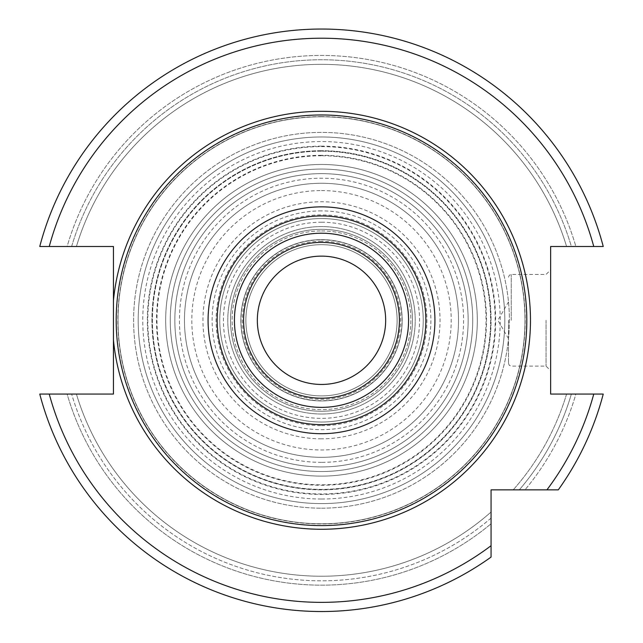 <?xml version="1.0" encoding="UTF-8"?>
<svg xmlns="http://www.w3.org/2000/svg" width="643" height="643" viewBox="0 0 643 643"><rect width="100%" height="100%" fill="white"/><g stroke="black" fill="none" stroke-linecap="round" stroke-linejoin="round"><path stroke-width="0.48" stroke-dasharray="3.21 2.41" d="M321.5 155.767A164.528 164.528 0 0 0 156.972 320.286A164.528 164.528 0 0 0 321.5 484.814A164.528 164.528 0 0 0 486.028 320.286A164.528 164.528 0 0 0 321.5 155.767M321.5 151.177A169.109 169.109 0 0 0 152.391 320.286A169.109 169.109 0 0 0 321.5 489.395A169.109 169.109 0 0 0 490.609 320.286A169.109 169.109 0 0 0 321.5 151.177A169.109 169.109 0 0 1 490.609 320.286A169.109 169.109 0 0 1 321.5 489.395A169.109 169.109 0 0 1 152.391 320.286A169.109 169.109 0 0 1 321.5 151.177A169.109 169.109 0 0 1 490.609 320.286A169.109 169.109 0 0 1 321.5 489.395A169.109 169.109 0 0 1 152.391 320.286A169.109 169.109 0 0 1 321.5 151.177M321.5 466.939A146.652 146.652 0 0 1 174.848 320.286A146.652 146.652 0 0 1 321.5 173.634A146.652 146.652 0 0 1 468.152 320.286A146.652 146.652 0 0 1 321.5 466.939A146.652 146.652 0 0 1 174.848 320.286A146.652 146.652 0 0 1 321.5 173.634A146.652 146.652 0 0 1 468.152 320.286A146.652 146.652 0 0 1 321.5 466.939A146.652 146.652 0 0 1 174.848 320.286A146.652 146.652 0 0 1 321.5 173.634A146.652 146.652 0 0 1 468.152 320.286A146.652 146.652 0 0 1 321.5 466.939A146.652 146.652 0 0 0 468.152 320.286A146.652 146.652 0 0 0 321.5 173.634A146.652 146.652 0 0 0 174.848 320.286A146.652 146.652 0 0 0 321.5 466.939M321.5 169.053A151.234 151.234 0 0 1 472.734 320.286A151.234 151.234 0 0 1 321.5 471.52A151.234 151.234 0 0 0 472.734 320.286A151.234 151.234 0 0 0 321.5 169.053A151.234 151.234 0 0 0 170.266 320.286A151.234 151.234 0 0 0 321.5 471.52A151.234 151.234 0 0 1 170.266 320.286A151.234 151.234 0 0 1 321.5 169.053A151.234 151.234 0 0 0 170.266 320.286A151.234 151.234 0 0 0 321.5 471.52A151.234 151.234 0 0 1 170.266 320.286A151.234 151.234 0 0 1 321.5 169.053A151.234 151.234 0 0 1 472.734 320.286A151.234 151.234 0 0 1 321.5 471.52A151.234 151.234 0 0 1 170.266 320.286A151.234 151.234 0 0 1 321.5 169.053A151.234 151.234 0 0 1 472.734 320.286A151.234 151.234 0 0 1 321.5 471.52A151.234 151.234 0 0 1 170.266 320.286A151.234 151.234 0 0 1 321.5 169.053A151.234 151.234 0 0 0 170.266 320.286A151.234 151.234 0 0 0 321.5 471.52A151.234 151.234 0 0 0 472.734 320.286A151.234 151.234 0 0 0 321.5 169.053A151.234 151.234 0 0 1 472.734 320.286A151.234 151.234 0 0 1 321.5 471.52A151.234 151.234 0 0 1 170.266 320.286A151.234 151.234 0 0 1 321.5 169.053M321.5 150.719A169.567 169.567 0 0 0 151.933 320.286A169.567 169.567 0 0 0 321.5 489.853A169.567 169.567 0 0 0 491.067 320.286A169.567 169.567 0 0 0 321.5 150.719A169.567 169.567 0 0 1 491.067 320.286A169.567 169.567 0 0 1 321.5 489.853A169.567 169.567 0 0 1 151.933 320.286A169.567 169.567 0 0 1 321.5 150.719M321.5 146.138A174.149 174.149 0 0 0 147.351 320.286A174.149 174.149 0 0 0 321.5 494.435A174.149 174.149 0 0 0 495.649 320.286A174.149 174.149 0 0 0 321.5 146.138M321.5 508.187A187.901 187.901 0 0 0 509.401 320.286A187.901 187.901 0 0 0 321.5 132.394A187.901 187.901 0 0 0 133.599 320.286A187.901 187.901 0 0 0 321.5 508.187A187.901 187.901 0 0 1 133.599 320.286A187.901 187.901 0 0 1 321.5 132.394A187.901 187.901 0 0 1 509.401 320.286A187.901 187.901 0 0 1 321.5 508.187A187.901 187.901 0 0 1 133.599 320.286A187.901 187.901 0 0 1 321.5 132.394A187.901 187.901 0 0 1 509.401 320.286A187.901 187.901 0 0 1 321.5 508.187M321.5 136.975A183.311 183.311 0 0 1 504.811 320.286A183.311 183.311 0 0 1 321.5 503.606A183.311 183.311 0 0 1 138.189 320.286A183.311 183.311 0 0 1 321.5 136.975A183.311 183.311 0 0 0 138.189 320.286A183.311 183.311 0 0 0 321.5 503.606A183.311 183.311 0 0 0 504.811 320.286A183.311 183.311 0 0 0 321.5 136.975A183.311 183.311 0 0 1 504.811 320.286A183.311 183.311 0 0 1 321.5 503.606A183.311 183.311 0 0 1 138.189 320.286A183.311 183.311 0 0 1 321.5 136.975A183.311 183.311 0 0 0 138.189 320.286A183.311 183.311 0 0 0 321.5 503.606A183.311 183.311 0 0 0 504.811 320.286A183.311 183.311 0 0 0 321.5 136.975A183.311 183.311 0 0 0 138.189 320.286A183.311 183.311 0 0 0 321.5 503.606A183.311 183.311 0 0 0 504.811 320.286A183.311 183.311 0 0 0 321.5 136.975A183.311 183.311 0 0 0 138.189 320.286A183.311 183.311 0 0 0 321.5 503.606A183.311 183.311 0 0 0 504.811 320.286A183.311 183.311 0 0 0 321.5 136.975A183.311 183.311 0 0 0 138.189 320.286A183.311 183.311 0 0 0 321.5 503.606M321.5 164.471A155.815 155.815 0 0 1 477.315 320.286A155.815 155.815 0 0 1 321.5 476.109A155.815 155.815 0 0 1 165.685 320.286A155.815 155.815 0 0 1 321.5 164.471A155.815 155.815 0 0 0 165.685 320.286A155.815 155.815 0 0 0 321.5 476.109A155.815 155.815 0 0 0 477.315 320.286A155.815 155.815 0 0 0 321.5 164.471M321.5 422.025A101.739 101.739 0 0 0 423.239 320.286A101.739 101.739 0 0 0 321.5 218.548A101.739 101.739 0 0 0 219.761 320.286A101.739 101.739 0 0 0 321.5 422.025A101.739 101.739 0 0 1 219.761 320.286A101.739 101.739 0 0 1 321.5 218.548A101.739 101.739 0 0 1 423.239 320.286A101.739 101.739 0 0 1 321.5 422.025A101.739 101.739 0 0 1 219.761 320.286A101.739 101.739 0 0 1 321.5 218.548A101.739 101.739 0 0 1 423.239 320.286A101.739 101.739 0 0 1 321.5 422.025M321.5 414.012A93.717 93.717 0 0 0 415.217 320.286A93.717 93.717 0 0 0 321.5 226.569A93.717 93.717 0 0 0 227.783 320.286A93.717 93.717 0 0 0 321.5 414.012A93.717 93.717 0 0 0 415.217 320.286A93.717 93.717 0 0 0 321.5 226.569A93.717 93.717 0 0 0 227.783 320.286A93.717 93.717 0 0 0 321.5 414.012M321.5 411.255A90.968 90.968 0 0 0 412.468 320.286A90.968 90.968 0 0 0 321.5 229.318A90.968 90.968 0 0 0 230.532 320.286A90.968 90.968 0 0 0 321.5 411.255A90.968 90.968 0 0 0 412.468 320.286A90.968 90.968 0 0 0 321.5 229.318A90.968 90.968 0 0 0 230.532 320.286A90.968 90.968 0 0 0 321.5 411.255M321.5 438.823A118.537 118.537 0 0 1 202.963 320.286A118.537 118.537 0 0 1 321.5 201.749A118.537 118.537 0 0 1 440.037 320.286A118.537 118.537 0 0 1 321.5 438.823M321.5 230.925A89.369 89.369 0 0 1 410.869 320.286A89.369 89.369 0 0 1 321.5 409.655A89.369 89.369 0 0 1 232.131 320.286A89.369 89.369 0 0 1 321.5 230.925A89.369 89.369 0 0 0 232.131 320.286A89.369 89.369 0 0 0 321.5 409.655A89.369 89.369 0 0 0 410.869 320.286A89.369 89.369 0 0 0 321.5 230.925M321.5 244.67A75.617 75.617 0 0 0 245.883 320.286A75.617 75.617 0 0 0 321.5 395.903A75.617 75.617 0 0 0 397.117 320.286A75.617 75.617 0 0 0 321.5 244.67A75.617 75.617 0 0 0 245.883 320.286A75.617 75.617 0 0 0 321.5 395.903A75.617 75.617 0 0 0 397.117 320.286A75.617 75.617 0 0 0 321.5 244.67M321.5 256.131A64.163 64.163 0 0 1 385.663 320.286A64.163 64.163 0 0 1 321.5 384.45A64.163 64.163 0 0 1 257.337 320.286A64.163 64.163 0 0 1 321.5 256.131M321.5 239.63A80.656 80.656 0 0 1 402.156 320.286A80.656 80.656 0 0 1 321.5 400.943A80.656 80.656 0 0 1 240.844 320.286A80.656 80.656 0 0 1 321.5 239.63A80.656 80.656 0 0 1 402.156 320.286A80.656 80.656 0 0 1 321.5 400.943A80.656 80.656 0 0 1 240.844 320.286A80.656 80.656 0 0 1 321.5 239.63A80.656 80.656 0 0 0 240.844 320.286A80.656 80.656 0 0 0 321.5 400.943A80.656 80.656 0 0 0 402.156 320.286A80.656 80.656 0 0 0 321.5 239.63M321.5 242.379A77.907 77.907 0 0 0 243.593 320.286A77.907 77.907 0 0 0 321.5 398.194A77.907 77.907 0 0 0 399.407 320.286A77.907 77.907 0 0 0 321.5 242.379M321.5 116.809A203.477 203.477 0 0 1 524.977 320.286A203.477 203.477 0 0 1 321.5 523.764A203.477 203.477 0 0 1 118.023 320.286A203.477 203.477 0 0 1 321.5 116.809A203.477 203.477 0 0 1 524.977 320.286A203.477 203.477 0 0 1 321.5 523.764A203.477 203.477 0 0 1 118.023 320.286A203.477 203.477 0 0 1 321.5 116.809A203.477 203.477 0 0 0 118.023 320.286A203.477 203.477 0 0 0 321.5 523.764A203.477 203.477 0 0 0 524.977 320.286A203.477 203.477 0 0 0 321.5 116.809M491.067 557.079A291.239 291.239 0 0 1 39.762 394.071A291.239 291.239 0 0 0 491.067 557.079L491.067 512.013L491.067 557.079A291.239 291.239 0 0 1 39.762 394.071L67.121 394.071A264.868 264.868 0 0 0 491.067 523.764A264.868 264.868 0 0 1 67.121 394.071L113.441 394.071L113.441 246.502L71.63 246.502A260.536 260.536 0 0 1 571.37 246.502L566.587 246.502L571.37 246.502A260.536 260.536 0 0 0 71.63 246.502L67.121 246.502A264.868 264.868 0 0 1 575.879 246.502L603.238 246.502A291.239 291.239 0 0 0 39.762 246.502L67.121 246.502A264.868 264.868 0 0 1 575.879 246.502L603.238 246.502L550.641 246.502L550.641 394.071L603.238 394.071L571.37 394.071A260.536 260.536 0 0 1 519.303 489.853L513.227 489.853L519.303 489.853A260.536 260.536 0 0 0 571.37 394.071L575.879 394.071A264.868 264.868 0 0 1 524.977 489.853L558.285 489.853A291.239 291.239 0 0 0 603.238 394.071L575.879 394.071A264.868 264.868 0 0 1 524.977 489.853M49.246 394.071A282.076 282.076 0 0 0 491.067 545.706L491.067 489.853L546.92 489.853A282.076 282.076 0 0 0 593.754 394.071M558.285 489.853A291.239 291.239 0 0 0 603.238 394.071A291.239 291.239 0 0 1 558.285 489.853L546.92 489.853M39.762 246.502A291.239 291.239 0 0 1 603.238 246.502A291.239 291.239 0 0 0 39.762 246.502M566.587 394.071A255.954 255.954 0 0 1 513.227 489.853A255.954 255.954 0 0 0 566.587 394.071A255.954 255.954 0 0 1 513.227 489.853M76.413 394.071A255.954 255.954 0 0 0 491.067 512.013A255.954 255.954 0 0 1 76.413 394.071A255.954 255.954 0 0 0 491.067 512.013M566.587 246.502A255.954 255.954 0 0 0 76.413 246.502A255.954 255.954 0 0 1 566.587 246.502A255.954 255.954 0 0 0 76.413 246.502M550.641 320.286L550.641 269.875L550.641 320.286M546.06 320.286L546.06 366.116L546.06 320.286M508.476 320.286L508.476 363.367L508.476 320.286M321.5 190.593A129.693 129.693 0 0 1 451.193 320.286A129.693 129.693 0 0 1 321.5 449.979A129.693 129.693 0 0 1 191.807 320.286A129.693 129.693 0 0 1 321.5 190.593M321.5 457.318A137.023 137.023 0 0 0 458.523 320.286A137.023 137.023 0 0 0 321.5 183.263A137.023 137.023 0 0 0 184.477 320.286A137.023 137.023 0 0 0 321.5 457.318A137.023 137.023 0 0 1 184.477 320.286A137.023 137.023 0 0 1 321.5 183.263A137.023 137.023 0 0 1 458.523 320.286A137.023 137.023 0 0 1 321.5 457.318M321.5 155.309A164.986 164.986 0 0 0 156.514 320.286A164.986 164.986 0 0 0 321.5 485.272A164.986 164.986 0 0 0 486.486 320.286A164.986 164.986 0 0 0 321.5 155.309M321.5 425.69A105.404 105.404 0 0 0 426.904 320.286A105.404 105.404 0 0 0 321.5 214.883A105.404 105.404 0 0 0 216.096 320.286A105.404 105.404 0 0 0 321.5 425.69M321.5 222.213A98.074 98.074 0 0 1 419.574 320.286A98.074 98.074 0 0 1 321.5 418.36A98.074 98.074 0 0 1 223.426 320.286A98.074 98.074 0 0 1 321.5 222.213M321.5 210.896A109.39 109.39 0 0 0 212.11 320.286A109.39 109.39 0 0 0 321.5 429.677A109.39 109.39 0 0 0 430.89 320.286A109.39 109.39 0 0 0 321.5 210.896M321.5 241.238A79.049 79.049 0 0 0 242.451 320.286A79.049 79.049 0 0 0 321.5 399.335A79.049 79.049 0 0 0 400.549 320.286A79.049 79.049 0 0 0 321.5 241.238M321.5 239.815A80.471 80.471 0 0 1 401.971 320.286A80.471 80.471 0 0 1 321.5 400.758A80.471 80.471 0 0 1 241.029 320.286A80.471 80.471 0 0 1 321.5 239.815M321.5 116.624A203.662 203.662 0 0 0 117.838 320.286A203.662 203.662 0 0 0 321.5 523.957A203.662 203.662 0 0 0 525.162 320.286A203.662 203.662 0 0 0 321.5 116.624M49.246 246.502A282.076 282.076 0 0 1 593.754 246.502M491.067 518.089A260.536 260.536 0 0 1 71.63 394.071A260.536 260.536 0 0 0 491.067 518.089M511.233 320.286L511.233 274.457L511.233 320.286M321.5 499.016A178.73 178.73 0 0 0 500.23 320.286A178.73 178.73 0 0 0 321.5 141.556A178.73 178.73 0 0 0 142.77 320.286A178.73 178.73 0 0 0 321.5 499.016M321.5 493.977A173.69 173.69 0 0 1 147.81 320.286A173.69 173.69 0 0 1 321.5 146.596A173.69 173.69 0 0 1 495.19 320.286A173.69 173.69 0 0 1 321.5 493.977M321.5 462.357A142.071 142.071 0 0 1 179.429 320.286A142.071 142.071 0 0 1 321.5 178.224A142.071 142.071 0 0 1 463.571 320.286A142.071 142.071 0 0 1 321.5 462.357M508.476 363.367L509.304 365.328L511.233 366.116L546.06 366.116L550.641 370.698M508.476 277.213L509.304 275.252L511.233 274.457L546.06 274.457L550.641 269.875M508.476 338.62L497.899 320.286L508.476 301.961"/><path stroke-width="0.96" d="M321.5 256.131A64.163 64.163 0 0 1 385.663 320.286A64.163 64.163 0 0 1 321.5 384.45A64.163 64.163 0 0 1 257.337 320.286A64.163 64.163 0 0 1 321.5 256.131M321.5 398.194A77.907 77.907 0 0 0 399.407 320.286A77.907 77.907 0 0 0 321.5 242.379A77.907 77.907 0 0 0 243.593 320.286A77.907 77.907 0 0 0 321.5 398.194A77.907 77.907 0 0 0 399.407 320.286A77.907 77.907 0 0 0 321.5 242.379M321.5 114.976A205.31 205.31 0 0 1 526.81 320.286A205.31 205.31 0 0 1 321.5 525.596A205.31 205.31 0 0 1 116.19 320.286A205.31 205.31 0 0 1 321.5 114.976M113.441 300.739L113.441 339.842A208.975 208.975 0 0 0 321.5 529.269A208.975 208.975 0 0 0 530.475 320.286A208.975 208.975 0 0 0 321.5 111.311A208.975 208.975 0 0 0 113.441 300.739L113.441 246.502L39.762 246.502A291.239 291.239 0 0 1 603.238 246.502L550.641 246.502L550.641 394.071L603.238 394.071A291.239 291.239 0 0 1 558.285 489.853L524.977 489.853M39.762 394.071A291.239 291.239 0 0 0 491.067 557.079L491.067 545.706L491.067 557.079A291.239 291.239 0 0 1 39.762 394.071L113.441 394.071L113.441 339.842M603.238 394.071A291.239 291.239 0 0 1 558.285 489.853L491.067 489.853L491.067 545.706A282.076 282.076 0 0 1 49.246 394.071M321.5 407.365A87.07 87.07 0 0 0 408.57 320.286A87.07 87.07 0 0 0 321.5 233.216A87.07 87.07 0 0 0 234.43 320.286A87.07 87.07 0 0 0 321.5 407.365M321.5 215.935A104.351 104.351 0 0 0 217.149 320.286A104.351 104.351 0 0 0 321.5 424.645A104.351 104.351 0 0 0 425.851 320.286A104.351 104.351 0 0 0 321.5 215.935M321.5 206.861A113.425 113.425 0 0 0 208.075 320.286A113.425 113.425 0 0 0 321.5 433.712A113.425 113.425 0 0 0 434.925 320.286A113.425 113.425 0 0 0 321.5 206.861M593.754 246.502A282.076 282.076 0 0 0 49.246 246.502M546.92 489.853A282.076 282.076 0 0 0 593.754 394.071M39.762 246.502A291.239 291.239 0 0 1 603.238 246.502"/></g></svg>
